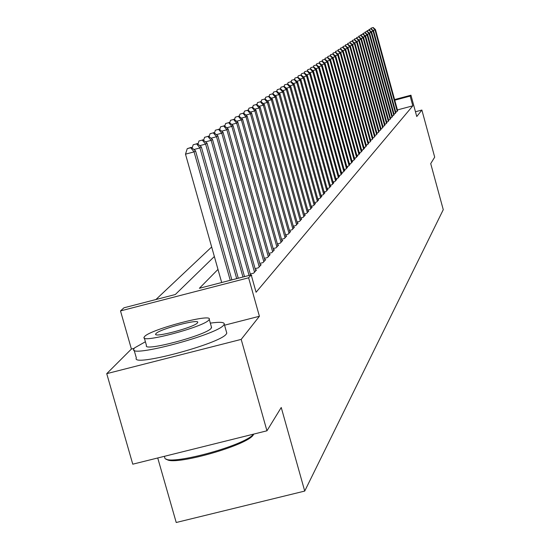 <?xml version="1.0" encoding="UTF-8"?>
<svg xmlns="http://www.w3.org/2000/svg" width="550" height="550" viewBox="0 0 550 550"><rect width="100%" height="100%" fill="white"/><g stroke="black" fill="none" stroke-linecap="round" stroke-linejoin="round"><path stroke-width="0.82" d="M157.733 457.978L176.22 522.5L304.721 491.074L443.266 209.688L430.719 163.625L434.692 157.142L421.877 110.041L415.463 111.753M304.721 491.074L281.236 407.488L266.949 430.801L132.77 464.186L106.734 373.656L241.189 339.391L259.407 316.271L248.607 277.805L120.498 310.922L123.977 307.794L175.312 294.518L214.356 256.513M134.172 348.329L131.409 349.037L106.734 373.656M131.409 349.037L120.498 310.922M211.661 246.971L155.925 299.53M266.949 430.801L241.189 339.391M395.718 111.918L396.921 111.602L397.581 110.543M393.972 113.871L395.196 113.547L395.869 112.475M392.198 115.858L393.442 115.527L394.123 114.434M390.39 117.872L391.662 117.535L392.349 116.428M388.561 119.921L389.847 119.577L390.548 118.449M386.691 122.004L388.004 121.66L388.719 120.512M384.794 124.128L386.127 123.771L386.856 122.609M382.869 126.28L384.223 125.922L384.966 124.733M380.902 128.473L382.284 128.109L383.034 126.906M378.909 130.708L380.311 130.336L381.074 129.106M376.874 132.976L378.304 132.598L379.081 131.347M374.804 135.286L376.262 134.901L377.053 133.629M372.701 137.637L374.179 137.246L374.99 135.953M370.556 140.03L372.068 139.631L372.886 138.318M368.376 142.471L369.909 142.065L370.748 140.724M366.156 144.953L367.716 144.54L368.569 143.172M363.887 147.483L365.482 147.056L366.348 145.667M361.584 150.054L363.206 149.627L364.574 148.081L364.086 148.211M359.232 152.68L360.882 152.24L362.285 150.666L361.783 150.796M356.833 155.354L358.524 154.907L359.947 153.306L359.439 153.436M354.393 158.077L356.111 157.623L357.562 155.987L357.046 156.124M351.904 160.854L353.657 160.394L355.135 158.723L354.612 158.861M349.367 163.687L351.154 163.219L352.66 161.514L352.124 161.659M346.782 166.574L348.604 166.093L350.137 164.361L349.594 164.505M344.135 169.524L345.998 169.036L347.566 167.262L347.009 167.413M341.447 172.528L343.337 172.026L344.939 170.225L344.376 170.376M338.697 175.594L340.629 175.086L342.265 173.243L341.681 173.394M335.885 178.722L337.865 178.207L339.529 176.323L338.938 176.481M333.025 181.919L335.039 181.39L336.744 179.472L336.139 179.63M330.096 185.178L332.159 184.642L333.898 182.683L333.279 182.841M327.106 188.512L329.216 187.962L330.99 185.962L330.357 186.127M324.053 191.916L326.205 191.352L328.02 189.31L327.374 189.475M320.939 195.394L323.132 194.817L324.988 192.727L324.328 192.899M317.749 198.949L319.997 198.357L321.887 196.219L321.214 196.398M314.49 202.579L316.786 201.974L318.718 199.794L318.031 199.973M311.156 206.291L313.507 205.673L315.48 203.445L314.779 203.631M307.746 210.086L310.152 209.461L312.173 207.178L311.451 207.364M304.26 213.971L306.721 213.331L308.784 210.994L308.048 211.186M300.685 217.951L303.208 217.291L305.326 214.906L304.569 215.098M297.034 222.014L299.613 221.341L301.778 218.9L301.008 219.099M293.294 226.181L295.934 225.493L298.148 222.991L297.364 223.197M289.458 230.45L292.167 229.742L294.436 227.184L293.631 227.391M285.532 234.816L288.303 234.094L290.634 231.474L289.802 231.688M281.511 239.291L284.35 238.556L286.736 235.867L285.89 236.087M277.386 243.884L280.301 243.127L282.741 240.371L281.875 240.597M273.157 248.586L276.141 247.809L278.651 244.984L277.757 245.218M268.812 253.413L271.879 252.615L274.45 249.721L273.536 249.954M264.364 258.363L267.513 257.544L270.146 254.574L269.211 254.815M259.793 263.443L263.024 262.604L265.732 259.552L264.77 259.806M255.104 268.661L258.418 267.802L261.195 264.667L260.205 264.921M250.278 274.017L253.688 273.137L256.541 269.919L255.53 270.181M251.426 275.688L251.762 275.309L251.35 275.413M217.986 269.404L199.382 288.289L251.199 274.89L256.08 292.263L412.809 105.834L397.416 109.931M394.584 99.564L410.953 95.198L416.763 116.538L421.877 110.041M410.953 95.198L410.156 96.092L394.756 100.203M412.809 105.834L410.156 96.092M251.199 274.89L248.607 277.805M259.407 316.271L224.551 325.194M230.244 280.308L194.074 151.869L195.553 150.872L231.873 279.888M221.684 282.521L185.494 154.165L194.074 151.869L190.678 147.744L191.276 147.352L187.248 148.665L190.678 147.744M187.248 148.665L185.494 154.165M195.553 150.872L191.276 147.352M253.688 434.252L253.364 434.775C247.968 445.376 171.909 466.716 166.567 459.112M164.491 456.294L164.766 457.868C166.54 466.764 244.915 445.837 253.577 434.129M145.392 341.749L134.578 347.875L133.781 348.996C127.93 358.476 217.573 334.647 223.74 325.05L224.262 324.17C224.565 322.128 219.924 321.784 210.334 323.125M134.104 350.123L136.345 357.947C130.556 367.634 220.172 343.839 226.277 334.043L226.792 333.142L226.511 332.131M211.393 326.879L211.2 328.261C206.518 335.218 142.395 352.248 146.458 345.476L144.327 338.009M144.65 336.462L144.1 337.226C140.002 343.874 204.139 326.81 208.856 319.99L209.261 319.351C212.596 312.978 150.562 329.429 144.65 336.462M197.409 322.933L197.684 322.499C199.918 318.368 159.699 329.038 156.028 333.548L155.691 334.022C153.134 338.271 194.226 327.353 197.409 322.933M236.699 278.644L199.925 147.929L201.362 146.96L238.281 278.231M196.57 143.859L193.188 144.767L196.57 143.859L199.925 147.929L193.923 149.531M193.188 144.767L192.136 148.06M201.362 146.96L197.147 143.481M242.969 277.021L205.611 144.093L207.013 143.151L244.509 276.623M202.297 140.085L198.962 140.979L202.297 140.085L205.611 144.093L199.781 145.654M198.962 140.979L197.959 144.148M207.013 143.151L202.861 139.714M249.074 275.44L211.145 140.36L212.506 139.446L250.573 275.055M207.866 136.421L204.572 137.301L207.866 136.421L211.145 140.36L205.473 141.879M204.572 137.301L203.61 140.339M212.506 139.446L208.416 136.056M254.526 272.188L216.528 136.73L217.848 135.843L255.716 270.847M213.29 132.846L210.038 133.719L213.29 132.846L216.528 136.73L211.014 138.208M210.038 133.719L209.117 136.634M217.848 135.843L213.819 132.495M259.236 266.881L221.767 133.203L223.053 132.33L260.391 265.574M218.563 129.367L215.359 130.226L218.563 129.367L221.767 133.203L216.404 134.64M215.359 130.226L214.472 133.031M223.053 132.33L219.086 129.023M263.814 261.711L226.868 129.759L228.119 128.913L264.942 260.439M223.706 125.984L220.536 126.83L223.706 125.984L226.868 129.759L221.65 131.161M220.536 126.83L219.691 129.525M228.119 128.913L224.208 125.647M268.283 256.678L231.832 126.411L233.056 125.586L269.383 255.434M228.711 122.684L225.583 123.523L228.711 122.684L231.832 126.411L226.751 127.772M225.583 123.523L224.764 126.115M233.056 125.586L229.199 122.361M272.635 251.769L236.679 123.145L237.868 122.348L273.707 250.559M233.585 119.474L230.498 120.299L233.585 119.474L236.679 123.145L231.729 124.472M230.498 120.299L229.714 122.787M237.868 122.348L234.066 119.157M276.877 246.984L241.395 119.969L242.557 119.185L277.922 245.809M238.336 116.339L235.29 117.157L238.336 116.339L241.395 119.969L236.576 121.261M235.29 117.157L234.541 119.549M242.557 119.185L238.81 116.029M281.016 242.316L245.994 116.861L247.129 116.098L282.033 241.168M242.969 113.286L239.958 114.098L242.969 113.286L245.994 116.861L241.299 118.126M239.958 114.098L239.243 116.394M247.129 116.098L243.43 112.984M285.051 237.765L250.484 113.836L251.591 113.094L286.041 236.644M247.493 110.309L244.516 111.107L247.493 110.309L250.484 113.836L245.905 115.067M244.516 111.107L243.829 113.321M251.591 113.094L247.94 110.014M288.991 233.324L254.863 110.887L255.936 110.158L289.96 232.231M251.9 107.401L248.964 108.192L251.9 107.401L254.863 110.887L250.394 112.083M248.964 108.192L248.298 110.316M255.936 110.158L252.34 107.113M292.834 228.992L259.132 108.006L260.184 107.298L293.776 227.927M256.211 104.562L253.303 105.346L256.211 104.562L259.132 108.006L254.774 109.175M253.303 105.346L252.663 107.387M260.184 107.298L256.63 104.287M296.581 224.758L263.306 105.194L264.33 104.5L297.509 223.719M260.411 101.798L257.538 102.568L260.411 101.798L263.306 105.194L259.05 106.336M257.538 102.568L256.926 104.534M264.33 104.5L260.824 101.523M300.245 220.626L267.376 102.444L268.379 101.771L301.153 219.608M264.516 99.089L261.676 99.853L264.516 99.089L267.376 102.444L263.23 103.565M261.676 99.853L261.085 101.743M268.379 101.771L264.921 98.828M303.827 216.59L271.356 99.763L272.332 99.103L304.707 215.593M268.524 96.449L265.712 97.206L268.524 96.449L271.356 99.763L267.307 100.856M265.712 97.206L265.148 99.021M272.332 99.103L268.916 96.188M307.326 212.644L275.241 97.144L276.196 96.498L308.186 211.674M272.436 93.871L269.665 94.621L272.436 93.871L275.241 97.144L271.288 98.209M269.665 94.621L269.122 96.367M276.196 96.498L272.821 93.617M310.743 208.794L279.043 94.586L279.978 93.954L311.582 207.838M276.265 91.348L273.522 92.091L276.265 91.348L279.043 94.586L275.172 95.624M273.522 92.091L272.999 93.768M279.978 93.954L276.643 91.101M314.084 205.019L282.755 92.077L283.669 91.465L314.909 204.091M280.005 88.887L277.289 89.616L280.005 88.887L282.755 92.077L278.974 93.094M277.289 89.616L276.794 91.231M283.669 91.465L280.376 88.639M317.35 201.334L286.385 89.629L287.279 89.031L318.161 200.427M283.663 86.474L280.981 87.196L283.663 86.474L286.385 89.629L282.693 90.626M280.981 87.196L280.5 88.749M287.279 89.031L284.027 86.233M320.547 197.732L289.933 87.237L290.812 86.646L321.337 196.845M287.238 84.116L284.584 84.831L287.238 84.116L289.933 87.237L286.323 88.213M284.584 84.831L284.123 86.323M290.812 86.646L287.595 83.882M323.675 194.205L293.411 84.892L294.264 84.315L324.452 193.332M290.744 81.806L288.118 82.521L290.744 81.806L293.411 84.892L289.877 85.848M288.118 82.521L287.671 83.951M294.264 84.315L291.087 81.579M326.741 190.754L296.808 82.603L297.646 82.039L327.491 189.901M294.168 79.551L291.569 80.252L294.168 79.551L296.808 82.603L293.356 83.538M291.569 80.252L291.143 81.627M297.646 82.039L294.504 79.331M329.732 187.371L300.135 80.362L300.953 79.805L330.474 186.539M297.516 77.344L294.944 78.038L297.516 77.344L300.135 80.362L296.759 81.269M294.944 78.038L294.539 79.358M300.953 79.805L297.853 77.124L298.251 75.866L301.125 74.965L298.251 75.866M332.668 184.064L303.394 78.162L304.191 77.626L333.389 183.246M300.802 75.178L303.394 78.162L300.087 79.056M304.191 77.626L301.125 74.965L301.496 73.741L304.329 72.854L301.496 73.741M335.541 180.826L306.577 76.017L307.368 75.487L336.249 180.029M304.012 73.061L306.577 76.017L303.346 76.89M307.368 75.487L304.329 72.854M338.353 177.65L309.705 73.906L310.475 73.391L339.048 176.873M307.161 70.991L304.666 71.665L307.161 70.991L309.705 73.906L306.536 74.766M304.666 71.665L304.301 72.861M310.475 73.391L307.471 70.785M341.11 174.542L312.764 71.844L313.521 71.335L341.791 173.779M310.241 68.956L307.773 69.623L310.241 68.956L312.764 71.844L309.664 72.683M307.773 69.623L307.416 70.799M313.521 71.335L310.551 68.757M343.812 171.497L315.762 69.823L316.498 69.328L344.479 170.748M313.266 66.969L310.819 67.629L313.266 66.969L315.762 69.823L312.723 70.648M310.819 67.629L310.468 68.778M316.498 69.328L313.562 66.77M346.459 168.513L318.697 67.843L319.426 67.354L347.112 167.778M316.222 65.017L313.803 65.67L316.222 65.017L318.697 67.843L315.721 68.647M313.803 65.67L313.459 66.797M319.426 67.354L316.518 64.824M349.051 165.584L321.578 65.904L322.286 65.422L349.69 164.863M319.131 63.106L316.731 63.752L319.131 63.106L321.578 65.904L318.663 66.688M316.731 63.752L316.394 64.859M322.286 65.422L319.413 62.913M351.594 162.718L324.404 63.999L325.098 63.532L352.227 162.009M321.97 61.229L319.598 61.875L321.97 61.229L324.404 63.999L321.544 64.769M319.598 61.875L319.268 62.954M325.098 63.532L322.252 61.043M354.09 159.906L327.168 62.129L327.855 61.669L354.709 159.211M324.761 59.393L322.41 60.026L324.761 59.393L327.168 62.129L324.369 62.893M322.41 60.026L322.087 61.091M327.855 61.669L325.036 59.208M356.538 157.142L329.883 60.301L330.557 59.847L357.143 156.461M327.498 57.585L325.167 58.218L327.498 57.585L329.883 60.301L327.14 61.043M325.167 58.218L324.851 59.256M330.557 59.847L327.772 57.406M358.937 154.44L332.551 58.506L333.204 58.059L359.528 153.766M330.186 55.818L327.876 56.444L330.186 55.818L332.551 58.506L329.856 59.235M327.876 56.444L327.566 57.461M333.204 58.059L330.447 55.646M361.295 151.779L335.163 56.746L335.809 56.306L361.873 151.126M332.819 54.086L330.529 54.704L332.819 54.086L335.163 56.746L332.516 57.461M330.529 54.704L330.227 55.701M335.809 56.306L333.08 53.914M363.605 149.174L337.728 55.014L338.36 54.588L364.176 148.528M335.404 52.381L333.135 52.992L335.404 52.381L337.728 55.014L335.136 55.715M333.135 52.992L332.839 53.976M338.36 54.588L335.658 52.209M365.874 146.616L340.244 53.316L340.863 52.896L366.438 145.984M337.941 50.71L335.692 51.315L337.941 50.71L340.244 53.316L337.7 54.003M335.692 51.315L335.404 52.278M340.863 52.896L338.188 50.545M368.101 144.1L342.712 51.652L343.324 51.239L368.651 143.481M340.429 49.067L338.202 49.672L340.429 49.067L342.712 51.652L340.216 52.326M338.202 49.672L337.92 50.614M343.324 51.239L340.677 48.902M370.288 141.639L345.139 50.016L345.737 49.61L370.831 141.027M342.877 47.458L340.67 48.056L342.877 47.458L345.139 50.016L342.691 50.682M340.67 48.056L340.388 48.984M345.737 49.61L343.118 47.3M372.439 139.212L347.524 48.407L348.109 48.015L372.969 138.614M345.276 45.877L343.09 46.468L345.276 45.877L347.524 48.407L345.118 49.06M343.09 46.468L342.815 47.376M348.109 48.015L345.51 45.719M374.55 136.833L349.862 46.833L350.439 46.441L375.072 136.242M347.634 44.323L345.469 44.907L347.634 44.323L349.862 46.833L347.497 47.472M345.469 44.907L345.201 45.801M350.439 46.441L347.868 44.165M376.619 134.496L352.158 45.279L352.729 44.901L377.135 133.918M349.951 42.797L347.806 43.374L349.951 42.797L352.158 45.279L349.841 45.911M347.806 43.374L347.538 44.254M352.729 44.901L350.178 42.646M378.654 132.199L354.42 43.759L354.977 43.381L379.163 131.629M352.227 41.291L350.096 41.869L352.227 41.291L354.42 43.759L352.138 44.378M350.096 41.869L349.841 42.735M354.977 43.381L352.454 41.147M380.662 129.944L356.641 42.261L357.184 41.896L381.15 129.381M354.461 39.82L352.351 40.391L354.461 39.82L356.641 42.261L354.399 42.873M352.351 40.391L352.096 41.243M357.184 41.896L354.681 39.676M382.628 127.724L358.82 40.789L359.356 40.432L383.109 127.174M356.661 38.369L354.571 38.94L356.661 38.369L358.82 40.789L356.62 41.388M354.571 38.94L354.317 39.772M359.356 40.432L356.881 38.232M384.56 125.544L360.958 39.346L361.494 38.988L385.034 125.001M358.82 36.946L356.744 37.51L358.82 36.946L360.958 39.346L358.799 39.937M356.744 37.51L356.503 38.328M361.494 38.988L359.033 36.809M386.457 123.399L363.069 37.929L363.591 37.579L386.932 122.87M360.944 35.551L358.889 36.108L360.944 35.551L363.069 37.929L360.944 38.507M358.889 36.108L358.648 36.912M363.591 37.579L361.158 35.413M388.328 121.296L365.138 36.527L365.654 36.183L388.788 120.773M363.034 34.176L360.993 34.726L363.034 34.176L365.138 36.527L363.055 37.098M360.993 34.726L360.752 35.516M365.654 36.183L363.241 34.038M390.163 119.219L367.18 35.159L367.682 34.815L390.624 118.704M365.09 32.821L363.062 33.371L365.09 32.821L367.18 35.159L365.124 35.716M363.062 33.371L362.828 34.148M367.682 34.815L365.289 32.684M391.971 117.184L369.181 33.804L369.676 33.474L392.418 116.676M367.104 31.487L365.097 32.038L367.104 31.487L369.181 33.804L367.159 34.354M365.097 32.038L364.87 32.801M369.676 33.474L367.304 31.357M393.752 115.177L371.154 32.477L371.642 32.148L394.192 114.682M369.091 30.181L367.104 30.724L369.091 30.181L371.154 32.477L369.167 33.014M367.104 30.724L366.877 31.474M371.642 32.148L369.291 30.051M395.498 113.204L373.092 31.171L373.567 30.848L395.931 112.716M371.044 28.896L369.071 29.432L371.044 28.896L373.092 31.171L371.14 31.701M369.071 29.432L368.851 30.168M373.567 30.848L371.243 28.765M397.224 111.265L374.997 29.886L375.471 29.562L397.65 110.784M372.969 27.624L371.009 28.16L372.969 27.624L374.997 29.886L373.079 30.408M371.009 28.16L370.789 28.889M375.471 29.562L373.161 27.5M253.364 434.775L253.77 434.081M155.836 334.517L155.691 334.022M211.599 327.607L209.261 319.351M224.262 324.17L226.792 333.142"/></g></svg>
